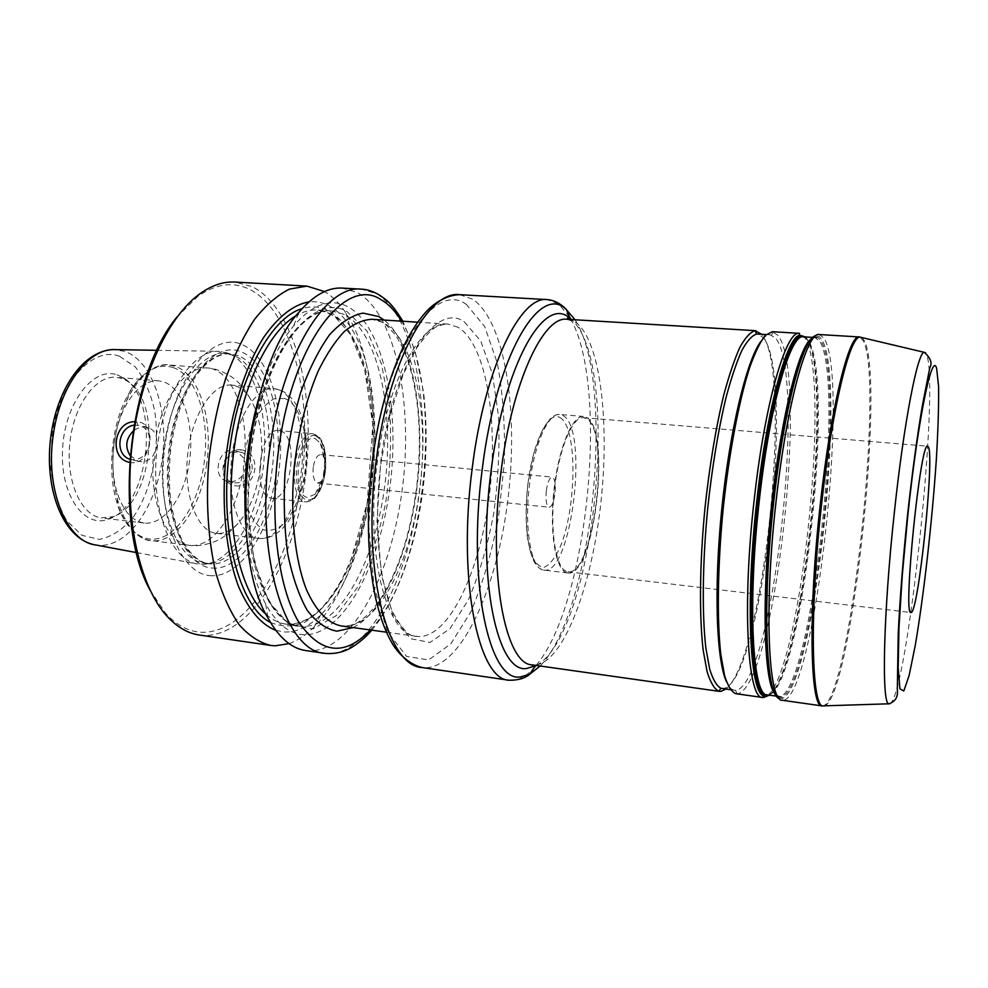 <?xml version="1.0" encoding="UTF-8"?>
<svg xmlns="http://www.w3.org/2000/svg" width="988" height="988" viewBox="0 0 988 988"><rect width="100%" height="100%" fill="white"/><g stroke="black" fill="none" stroke-linecap="round" stroke-linejoin="round"><path stroke-width="0.74" stroke-dasharray="4.94 3.71" d="M313.245 467.176C312.48 475.957 313.9 481.242 317.531 483.033L321.224 481.526C326.151 473.697 326.979 465.471 323.718 456.814L320.791 454.604C317.16 454.962 314.653 459.148 313.245 467.176M546.315 490.628C547.599 482.107 549.563 477.612 552.181 477.13C554.947 478.513 555.886 484.046 555.021 493.728C553.749 502.213 551.798 506.721 549.143 507.239C546.401 505.893 545.45 500.348 546.315 490.628M725.896 689.031C764.465 659.194 793.512 371.229 761.674 334.29M735.801 693.687L737.159 693.712C774.753 689.661 809.839 374.267 777.865 335.278L772.307 331.696M567.285 572.892L567.73 572.954C594.43 578.363 611.992 428.78 586.217 417.294L583.513 416.442C572.262 414.935 558.121 449.268 553.799 491.654C549.316 534.014 556.022 571.299 567.285 572.892M586.069 418.492L583.426 417.665C572.348 416.17 558.442 449.972 554.169 491.666C549.76 533.347 556.343 570.076 567.433 571.669L567.89 571.743C594.183 577.091 611.461 429.706 586.069 418.492M721.709 688.438L723.043 688.475C761.686 685.339 796.353 375.341 763.131 337.476L757.45 334.03M726.415 681.621C728.811 686.956 731.478 689.834 734.405 690.229L735.702 690.254C772.826 686.858 807.431 376.132 775.691 338.254L770.257 334.809C767.293 334.611 764.107 336.896 760.698 341.65M252.101 469.201C252.669 461.384 249.421 455.888 242.356 452.702L239.38 452.035C222.967 450.059 217.286 478.563 233.02 482.65C243.036 483.848 249.396 479.378 252.101 469.214M240.64 449.762C262.499 451.677 257.979 488.307 236.058 485.861C215.829 484.231 220.497 447.836 240.64 449.762L239.38 452.035M228.166 353.198L219.188 351.333C192.265 349.493 162.328 395.077 156.709 452.455C150.769 509.796 170.986 560.443 197.748 564.012L204.183 564.309C232.155 562.086 257.819 516.798 263.438 465.756C269.329 414.75 254.595 363.621 228.166 353.198M129.552 462.285C151.164 467.855 158.957 422.197 136.715 421.715L134.578 421.691M245.802 467.633L242.06 476.105C237.589 480.847 232.563 482.576 226.981 481.28C210.172 477.105 219.484 444.353 236.256 451.084L244.456 458.605L245.802 467.633M133.96 425.149L140.753 425.63C147.459 428.854 150.324 434.856 149.324 443.624C146.903 455.32 140.642 460.606 130.552 459.506L129.761 459.235M130.058 455.443L138.135 461.211C144.248 462.631 149.361 460.606 153.473 455.122L157.24 445.6L156.215 435.683C154.746 431.781 152.152 429.101 148.422 427.656C143.099 426.013 137.937 427.248 132.935 431.386M260.35 468.139C256.794 492.407 249.186 511.006 237.552 523.924C230.76 530.939 223.733 534.076 216.458 533.359L215.767 533.273C197.007 530.828 183.311 494.815 187.658 454.838C191.771 414.824 212.63 383.023 231.414 385.098L236.021 386.086C241.418 388.037 246.148 392.199 250.186 398.559C260.387 416.356 263.771 439.549 260.35 468.139M101.196 517.897L112.768 516.749C152.893 505.201 163.502 400.004 126.489 380.676L121.129 378.256L116.189 377.293C95.824 375.119 73.767 405.068 69.839 442.945C65.665 480.798 80.868 515.242 101.196 517.897M116.942 374.798L122.549 377.342C161.266 397.658 150.238 507.054 108.248 519.231C83.77 528.741 59.737 494.247 62.602 448.503C65.01 402.771 93.354 366.375 116.942 374.798M143.482 522.948C132.17 520.849 123.525 511.154 117.535 493.864C108.705 467.769 112.731 427.866 126.6 404.055C136.171 387.914 146.829 380.158 158.599 380.788L163.366 381.751C183.064 388.148 194.537 424.383 189.634 460.112C184.991 495.89 164.613 525.468 144.248 523.06L143.482 522.948M280.308 430.892C299.364 435.276 291.176 501.768 271.972 498.261L271.206 498.137C251.631 495.914 259.424 426.767 278.801 430.583L280.308 430.892M315.333 438.709L320.359 443.192C327.794 454.394 324.731 484.713 315.209 494.198L307.478 497.47C290.41 495.198 298.944 431.842 315.333 438.709M209.938 575.621C240.973 578.61 271.194 529.926 278.702 472.77C286.582 415.689 271.132 356.606 241.751 344.442C212.568 331.227 174.431 376.601 165.144 444.069C155.437 511.451 178.816 573.719 209.938 575.621M149.855 589.762L165.675 613.425C176.963 625.565 189.116 631.851 202.145 632.295C248.754 633.049 291.127 560.381 301.834 478.624C312.949 396.904 292.287 310.701 249.347 289.212C233.044 281.37 215.804 283.803 197.637 296.511L177.408 316.543M199.329 635.025L204.232 635.457C251.495 636.025 294.35 562.11 305.206 479.143C316.469 396.2 295.671 308.639 252.175 286.619L234.922 282.062M289.027 643.608C297.783 640.57 306.231 634.938 314.357 626.701C375.687 566.766 394.101 384.171 345.973 313.184C339.65 303.501 332.511 296.289 324.533 291.571M275.813 630.369L284.902 632.011C297.19 632.246 309.083 626.577 320.569 615.018C376.873 560.678 394.051 390.371 349.727 325.879C343.528 316.444 336.488 309.676 328.609 305.564C322.372 302.377 315.814 301.155 308.935 301.896M245.74 523.998C248.408 557.318 255.052 583.982 265.673 604.001C276.764 623.959 289.62 634.21 304.242 634.765C343.268 635.408 379.96 565.593 389.951 487.047C400.313 408.538 383.739 326.312 347.887 306.737C330.659 297.82 312.616 304.156 293.732 325.719C279.332 343.207 267.489 368.005 258.226 400.115M305.675 650.549L310.059 650.894C352.358 650.524 391.483 574.164 402.264 489.208C413.404 404.277 396.126 314.925 357.594 292.633L342.231 288.088M233.415 355.248L225.696 353.494C199.082 350.604 169.047 395.805 163.428 453.134C157.487 510.426 177.902 560.715 204.541 563.197L209.789 563.345C237.182 561.196 262.388 516.539 267.933 466.175C273.725 415.837 259.301 365.449 233.415 355.248M889.694 703.839C907.009 698.849 939.588 390.717 926.88 355.396L925.583 352.839M861.672 337.488L864.29 340.65C885.507 379.565 851.335 697.664 824.523 705.864M536.509 665.467C594.937 633.407 622.23 362.645 571.385 319.556M567.186 319.297L576.523 322.965C601.26 342.503 610.115 427.162 600.185 508.659C590.503 590.194 562.308 663.948 534.57 665.035L532.334 664.887M575.065 319.779C616.154 382.974 593.022 612.276 540.14 665.986M509.067 680.238L512.352 680.411C519.676 680.016 526.975 675.743 534.236 667.592M536.101 665.418C587.551 605.348 609.411 388.655 570.99 319.532M569.594 317.024L558.85 304.106L547.451 299.611M459.63 294.683L472.783 299.203C505.56 321.767 518.786 413.058 507.82 500.15C497.137 587.267 462.31 666.344 425.803 667.789L422.037 667.53M775.704 694.749L779.791 696.466C811.605 692.168 845.963 378.898 819.484 340.959L814.89 337.538L811.617 338.625M809.049 342.07C812.482 337.266 815.569 335.846 818.311 337.785L820.658 340.403C846.568 377.922 813.877 683.795 782.088 696.91L780.841 697.269C778.26 697.652 775.938 695.515 773.876 690.859M803.33 336.834L808.147 340.267C835.996 378.182 801.577 690.797 768.38 694.86L767.231 694.86M779.223 698.368L782.694 698.294C814.631 684.857 847.506 377.169 821.547 339.205L819.176 336.55L815.792 335.796M768.429 695.021C801.836 682.696 834.662 377.107 807.11 339.576L804.541 336.908M805.492 336.97L806.517 338.279C833.576 375.415 802.911 671.605 769.368 695.157M812.852 337.414L818.311 337.785L819.274 334.537L823.906 338.094C850.26 377.144 815.433 695.243 783.546 700.27L782.385 700.282L782.088 696.91L776.667 696.182M822.115 705.914L823.09 705.877C850.026 699.986 884.643 379.602 863.166 340.49L859.325 336.957M762.687 697.503L763.934 697.503M768.331 695.009C802.145 664.121 831.414 373.921 804.442 336.896L799.415 333.339M543.486 570.051L543.956 570.125C571.891 575.683 589.49 426.853 562.481 415.318L559.653 414.478C548.464 412.601 534.323 443.945 529.568 484.034C523.85 527.74 531.124 569.026 543.486 570.051M559.887 417.516C577.807 426.507 576.943 509.66 559.319 548.945C554.392 558.961 549.291 565.099 544.005 567.371C538.88 567.013 534.483 562.283 530.803 553.157C526.122 536.583 524.999 511.006 527.925 484.071C532.915 441.624 548.711 410.378 559.887 417.516M343.355 626.133L341.119 625.923C350.814 625.91 359.928 626.713 379.367 600.778C397.769 572.435 410.119 535.237 416.405 489.221C422.395 439.043 419.357 395.533 407.291 358.706C403.684 349.369 399.609 341.268 395.064 334.413L385.666 324.496C380.689 321.162 376.156 319.433 372.044 319.297L383.233 322.533C414.911 338.859 429.533 416.306 419.653 489.282C410.786 562.468 377.428 628.269 343.355 626.133M353.074 627.578C383.122 612.782 408.711 553.404 416.714 489.332C426.248 418.282 413.601 342.824 384.097 320.063M458.185 327.312L448.083 324.113C421.271 320.186 387.444 380.627 377.293 462.026C364.72 552.551 386.37 635.543 416.59 636.383L418.616 636.568C449.565 637.161 480.045 570.965 489.221 496.47C498.705 422.024 486.504 344.676 458.185 327.312M370.352 629.974C426.693 571.039 444.933 390.161 401.499 321.162M464.372 321.903L480.786 341.107L492.419 373.995L498.545 416.541C499.842 448.305 498.211 480.748 493.654 513.859C487.529 546.142 479.081 574.831 468.312 599.938L450.071 628.553L430.064 642.447L410.329 638.656L393.298 615.882L381.504 575.387L376.971 521.615L380.701 461.828C392.755 364.449 435.906 300.772 464.372 321.903M466.583 304.637C435.251 280.024 386.567 349.876 372.958 459.432L368.808 526.505L374.007 586.65L387.382 631.554L406.525 656.365L428.545 659.935L450.713 643.991L470.782 612.004C482.589 584.192 491.851 552.539 498.545 517.057L504.312 462.89C505.263 426.606 502.929 393.335 497.335 363.09L484.639 326.435L466.583 304.637M94.119 544.66L97.071 545.178C126.649 548.735 155.524 508.326 162.131 459.803C169.096 411.354 153.128 361.262 124.747 351.345L113.781 349.604M136.715 421.715L137.74 424.951M156.215 435.683C164.132 394.545 187.201 365.609 207.406 367.993C232.316 369.389 248.828 413.132 244.456 458.605M242.06 476.105C234.774 516.477 211.84 548.488 189.523 545.327L189.165 545.29C166.651 543.363 149.114 502.077 153.473 455.122M206.677 463.644C201.107 507.289 176.025 544.178 151.152 540.597L150.781 540.547C126.872 537.929 108.705 495.396 113.768 447.749C118.535 400.078 144.952 362.423 168.862 364.98L175.247 366.326C199.453 374.193 213.173 419.937 206.677 463.644M119.585 356.322C92.971 345.689 59.157 382.208 52.142 434.708L50.721 467.373C53.093 488.566 58.465 506.399 66.838 520.886L81.979 535.323L99.331 539.411C111.335 536.978 122.45 529.827 132.688 517.947C151.769 491.024 160.464 447.848 154.647 410.699C150.608 392.903 144.137 378.281 135.233 366.832L119.585 356.322M324.397 471.832C321.112 491.024 314.999 501.077 306.058 501.978L305.317 501.867C286.458 499.718 294.276 429.965 312.937 433.744L314.394 434.041C322.94 438.919 326.275 451.516 324.397 471.832M284.692 398.535C300.723 403.734 309.713 438.462 304.897 472.116C301.241 494.445 294.338 511.599 284.161 523.566C277.258 529.42 270.342 531.482 263.388 529.766C256.781 525.69 251.372 518.058 247.136 506.881C239.998 482.095 242.974 445.712 254.163 421.123C260.227 410.057 266.908 402.598 274.182 398.72L284.692 398.535M278.27 389.556C296.449 395.657 306.539 434.658 301.155 472.301C296.499 509.635 277.258 541.128 258.745 538.423L258.09 538.337C240.109 535.99 227.154 499.681 231.538 459.247C235.687 418.801 255.867 386.567 273.861 388.58L278.27 389.556M172.999 367.511C196.871 375.218 210.444 420.246 204.047 463.273C198.539 506.498 173.542 542.894 148.916 538.917C135.233 536.645 124.735 524.999 117.399 503.979C106.568 472.202 111.52 423.086 128.477 394.113C142.198 371.574 157.043 362.695 172.999 367.511M315.703 435.869C323.817 440.487 326.991 452.467 325.2 471.795C321.989 498.631 304.205 510.561 298.215 488.455C291.769 466.793 303.859 431.2 315.703 435.869M211.963 568.026C240.862 571.126 269.279 525.702 276.344 472.042C283.741 418.455 269.144 363.139 241.665 352.074C214.581 339.267 178.618 382.467 170.455 445.255C160.995 507.696 182.953 566.779 211.963 568.026M270.465 622.391C281.716 627.108 293.14 627.071 304.736 622.279C316.111 614.993 326.744 603.989 336.636 589.28C350.839 564.469 361.262 534.73 367.919 500.052C382.233 419.949 366.116 330.585 327.942 310.565C319.816 306.465 311.195 305.823 302.106 308.651M266.081 614.326C272.342 619.884 278.912 623.144 285.791 624.107L288.545 624.367C326.312 625.577 362.04 559.517 371.611 484.663C381.553 409.872 365.041 331.672 330.128 313.517L317.457 310.034C310.528 309.59 303.44 311.479 296.202 315.678M344.269 314.394L331.795 310.924C299.599 306.688 260.301 367.091 249.692 449.034C236.379 540.164 263.833 624.391 300.019 626.096L302.723 626.355C339.909 627.466 375.168 561.11 384.74 486.022C394.669 410.983 378.577 332.573 344.269 314.394M251.014 448.898L247.778 508.042L254.163 561.419L268.897 601.791L289.459 624.749L312.875 628.948L336.291 615.61L357.335 587.601C369.598 562.925 379.046 534.631 385.678 502.707C390.421 469.93 391.717 437.77 389.544 406.229L381.454 363.905L367.03 331.079L347.22 311.763C313.097 290.349 263.351 352.704 251.014 448.898M324.719 653.327L329.004 653.661C370.389 653.117 408.822 576.313 419.579 490.999C430.694 405.722 414.071 316.049 376.453 293.708L361.447 289.163M238.219 355.606L230.537 353.852C205.541 350.654 176.605 391.433 169.491 445.489C160.414 505.362 181.397 562.221 209.37 563.815L209.555 563.839C237.503 566.989 265.093 523.22 271.922 471.35C279.098 419.542 264.846 366.14 238.219 355.606M317.914 483.107L549.143 507.239M320.791 454.604L552.181 477.13M567.73 572.954L543.956 570.125C540.498 569.656 537.25 566.914 534.224 561.888L531.89 556.911L527.666 539.905C525.53 523.344 525.591 504.72 527.851 484.034L533.594 453.838L542.103 430.447L550.353 418.665C553.613 415.689 556.713 414.293 559.653 414.478L583.513 416.442M386.407 632.197L416.59 636.383C416.64 634.061 409.785 643.373 393.236 613.066C378.713 581.858 373.328 521.294 381.109 461.976L390.038 414.787L403.277 374.193L417.158 347.196C426.408 334.648 433.25 327.633 437.684 326.176C445.032 323.941 448.49 323.249 448.083 324.113L417.677 322.187M730.305 689.649L734.405 690.229M766.108 334.562L770.257 334.809M735.578 690.266L737.048 693.724M771.406 335.006L773.53 331.919M567.89 571.743L910.924 612.523M583.426 417.665L927.695 446.206M136.542 552.588L197.748 564.012M156.944 350.308L219.188 351.333M242.356 452.702L236.256 451.071M233.02 482.65L226.981 481.28M148.422 427.656L140.753 425.606M138.135 461.223L130.552 459.506M250.186 398.559C245.061 389.939 240.553 384.06 236.675 380.923C236.169 379.701 221.436 368.524 207.406 367.993L168.862 364.98C159.871 362.497 139.123 373.118 128.477 394.113L126.6 404.055M237.552 523.924C230.797 531.346 225.215 536.212 220.781 538.509C220.04 539.609 203.38 547.611 189.523 545.327L151.152 540.597C141.852 541.226 123.636 526.678 117.399 503.979L117.535 493.864M126.489 380.676L122.549 377.342M112.768 516.749L108.248 519.231M158.599 380.788L116.189 377.293M144.248 523.06L101.999 518.008M271.972 498.261L306.058 501.978L312.159 500.323C313.776 499.619 315.975 497.125 318.766 492.839C321.903 487.01 324.101 480.007 325.336 471.844C326.769 454.233 324.521 442.488 318.605 436.585L312.937 433.744L278.801 430.583M216.458 533.359L258.745 538.423C267.217 539.102 275.059 535.866 282.259 528.704C286.779 523.714 288.916 521.59 294.782 510.351C299.92 499.064 303.538 486.405 305.625 472.363C309.491 438.721 302.97 413.972 294.906 402.734C289.225 394.286 282.21 389.568 273.861 388.58L231.414 385.098M323.718 456.814L320.359 443.192M321.224 481.526L315.209 494.198M165.675 613.425L167.207 616.413M197.637 296.511L199.737 293.893M349.727 325.879L345.973 313.184M320.569 615.018L314.357 626.701M285.791 624.107C298.29 624.762 310.244 619.439 321.668 608.114C329.066 599.84 335.982 589.91 342.428 578.326L351.209 559.196L367.203 502.867L372.797 425.05L364.547 368.783L350.283 334.228L334.858 316.629C324.99 311.381 319.186 309.182 317.457 310.034L331.795 310.924C299.203 307.49 262.104 368.388 251.335 449.009C238.54 538.942 263.611 623.354 300.019 626.096L285.791 624.107M265.673 604.001L268.032 618.118M293.732 325.719L298.87 312.356M371.71 630.159C397.139 600.222 415.997 545.919 423.136 488.368C426.977 454.875 427.112 422.741 423.531 391.94L414.886 350.283L402.857 321.248M230.871 354.396L225.56 352.333M209.789 563.345L204.183 564.309M204.541 563.197L209.37 563.815C205.986 563.543 192.722 561.332 180.952 537.596C170.022 512.747 166.774 482.033 171.208 445.477C176.383 412.515 186.349 387.123 201.12 369.302C216.656 352.481 226.981 353.778 230.537 353.852L225.696 353.494"/><path stroke-width="1.48" d="M928.387 446.909L927.695 446.206C920.631 439.623 902.785 615.178 910.8 612.486L910.924 612.523C918.087 615.635 934.722 457.333 928.387 446.909M761.674 334.29L755.079 330.696C750.337 332.079 745.261 337.624 739.889 347.331C734.43 359.447 729.045 375.366 723.735 395.089C715.831 427.89 709.594 465.447 705 507.746C699.628 563.111 699.121 615.87 703.209 650.462L707.149 671.902C710.483 682.486 714.336 688.932 718.721 691.23L720.857 691.402L725.896 689.031M799.415 333.339L772.307 331.696L765.33 335.34C760.291 341.737 755.091 352.395 749.731 367.326C739.012 400.486 728.996 453.171 723.093 509.573C717.609 566.013 716.905 619.649 720.783 654.266L724.575 675.545C727.798 685.87 731.54 691.921 735.801 693.687L762.687 697.503C747.545 699.553 741.865 604.903 754.424 497.73C765.12 401.56 786.374 329.757 799.415 333.339L799.49 335.13L805.492 336.97M766.108 334.562L756.685 334.03C752.041 335.438 747.089 340.922 741.84 350.505C736.505 362.435 731.244 378.095 726.057 397.472C718.338 429.681 712.225 466.534 707.729 508.017C702.468 562.32 701.925 614.079 705.864 648.091L709.693 669.185C712.941 679.608 716.683 685.981 720.956 688.29L730.305 689.649M760.698 341.65C746.545 360.941 729.663 430.607 721.734 509.438C713.756 588.255 716.386 659.898 726.415 681.621M134.578 421.691C113.324 421.678 108.828 458.975 129.552 462.285M129.761 459.235C114.509 454.307 117.782 427.594 133.96 425.149M132.935 431.386C125.871 438.882 124.908 446.897 130.058 455.443M177.408 316.543C127.86 374.378 112.854 523.195 149.855 589.762M324.533 291.571L306.885 286.112L234.922 282.062C223.387 281.395 211.654 285.334 199.737 293.893C167.281 317.21 138.592 379.837 131.552 449.911C124.463 519.997 140.061 587.082 167.207 616.413C177.173 627.17 187.881 633.382 199.329 635.025L270.65 645.436L275.207 645.819L289.027 643.608M306.885 286.112L289.496 289.101C277.579 294.992 265.945 305.07 254.571 319.346C243.628 335.932 233.934 355.865 225.474 379.145C217.99 403.907 212.531 430.113 209.086 457.74C205.516 499.335 207.999 539.658 215.927 573.139C222.115 593.986 229.821 611.14 239.059 624.626C248.914 635.716 259.449 642.657 270.65 645.436M308.935 301.896C293.522 304.6 278.505 316.333 263.907 337.081C245.246 366.597 231.019 411.379 225.721 459.408C221.324 507.536 226.326 554.256 238.713 586.909C248.877 610.152 261.24 624.638 275.813 630.369M258.226 400.115C247.136 440.71 242.974 482.008 245.74 523.998M402.857 321.248C390.766 301.735 386.234 299.87 379.046 294.795C372.711 291.176 366.844 289.299 361.447 289.163L342.231 288.088C327.93 287.261 313.48 295.35 298.87 312.356C245.481 369.006 227.03 551.946 268.032 618.118C278.949 637.692 291.497 648.511 305.675 650.549L324.719 653.327C335.253 654.34 344.898 651.944 353.655 646.164C360.991 641.261 367.005 635.926 371.71 630.159M936.686 368.746L938.6 386.592C938.835 405.957 938.057 430.546 936.278 460.371C932.017 522.479 923.78 595.468 915.234 645.547L909.108 675.545L903.785 691.02L899.932 688.846L898.178 667.53L898.944 628.109L902.303 574.843L907.873 514.921C918.223 416.813 932.4 349.913 936.686 368.746M925.583 352.839L924.323 352.346C917.852 351.111 904.057 420.937 894.35 512.414C883.21 614.437 881.444 704.691 888.879 703.802L889.694 703.839M824.523 705.864L822.979 705.914C811.383 707.087 809.382 611.967 821.584 504.288C832.094 407.76 850.1 334.969 860.165 337.13L861.672 337.488M571.385 319.556L569.594 318.074C544.524 294.671 503.892 364.164 490.987 471.622C476.821 578.647 497.409 673.273 526.493 668.53L536.509 665.467M540.14 665.986L529.617 674.335L535.187 666.196L532.618 666.492L532.334 664.887C505.448 664.936 487.59 573.88 500.867 473.005C511.784 382.405 543.462 315.308 567.186 319.297L755.795 330.696M567.186 319.297L567.791 317.778L570.249 318.581L566.408 309.491C560.554 303.514 554.231 300.216 547.451 299.611C520.429 295.19 484.355 368.487 472.19 468.51C457.345 580.018 478.439 680.164 509.067 680.238C517.996 680.337 524.838 678.373 529.617 674.335L520.38 676.941C489.468 682.572 467.114 583.105 482.156 469.905C495.853 356.273 539.226 283.729 565.729 308.948L575.065 319.779M534.236 667.592L536.101 665.418M570.99 319.532L569.594 317.024M509.067 680.238L422.037 667.53C386.975 666.665 361.312 568.075 376.403 459.21C388.617 361.522 428.582 290.139 459.63 294.683L547.451 299.611M811.617 338.625C799.514 345.232 781.755 413.725 772.208 499.755C761.032 596.344 763.773 685.623 775.704 694.749M773.876 690.859C764.255 671.618 763.242 587.465 773.345 499.817C781.953 422.506 797.304 357.594 809.049 342.07M804.541 336.908L800.144 336.476C787.399 339.415 768.133 408.958 758.191 498.335C746.508 598.358 750.608 689.414 764.033 694.564L767.231 694.86C752.56 696.898 747.237 603.816 759.537 498.52C770.035 404.03 790.709 333.327 803.33 336.834L812.852 337.414M815.792 335.796C803.639 336.019 784.225 406.994 773.962 499.755C761.946 603.384 765.873 696.379 779.223 698.368M769.368 695.157L766.305 696.528L763.119 695.75L764.033 694.564L768.429 695.021M762.687 697.503L763.119 695.75C749.534 690.649 745.36 598.938 757.129 498.113C767.157 408.032 786.609 338.007 799.49 335.13L800.144 336.476L803.33 336.834M782.385 700.282C768.306 702.53 763.749 607.583 776.235 499.854C786.917 403.203 807.196 331.005 819.274 334.537L859.325 336.957C849.235 333.499 830.92 406.525 820.299 504.152C807.962 612.968 810.222 708.52 822.115 705.914L782.385 700.282M763.934 697.503L768.331 695.009M386.407 632.197L341.119 625.923C327.596 623.045 316.024 610.917 306.391 589.54C294.683 559.208 289.953 513.612 294.288 466.324C298.561 430.249 306.552 398.448 318.272 370.932C326.386 354.457 335.08 341.317 344.355 331.499C353.741 323.792 362.966 319.717 372.044 319.297L417.677 322.187M384.097 320.063L378.725 316.555L363.016 313.097C351.864 315.283 340.699 322.533 329.523 334.821C318.679 349.987 309.034 369.29 300.587 392.73C293.189 417.998 287.99 444.847 284.976 473.264C283.433 501.645 284.322 528.333 287.656 553.329C292.312 576.449 298.821 595.418 307.169 610.226C316.296 622.193 326.213 629.183 336.933 631.184L353.074 627.578M401.499 321.162C395.496 311.22 388.642 304.045 380.948 299.636C345.479 275.294 292.164 343.293 278.53 450.244C269.366 517.774 277.961 586.316 297.968 620.785C320.236 654.056 344.367 657.119 370.352 629.974M156.944 350.308L115.46 349.616C89.192 347.578 60.07 385.085 53.364 434.374C44.732 489.011 66.628 541.782 95.75 544.981L136.542 552.588M302.106 308.651C271.712 317.086 239.528 374.897 230.043 446.848C218.249 527.851 238.688 606.854 270.465 622.391M296.202 315.678C269.131 330.684 242.752 384.134 234.341 447.539C223.955 519.651 239.182 591.898 266.081 614.326M361.447 289.163C326.102 284.482 282.086 353.778 269.81 448.848C254.484 554.787 284.952 651.611 324.719 653.327M859.325 336.957L924.323 352.346C930.708 358.101 932.524 363.263 929.782 367.845L922.459 405.105C917.494 434.004 912.208 472.499 907.589 514.723C903.02 559.183 899.895 599 898.216 634.21L897.314 689.797C898.166 696.948 895.35 701.616 888.879 703.802L822.115 705.914M532.334 664.887L719.425 691.378M767.231 694.86L776.667 696.182M422.037 667.53C408.13 664.245 396.682 651.388 392.347 643.645C384.851 630.937 378.923 614.054 374.551 593.01C367.128 553.712 366.449 509.129 372.525 459.259C378.626 415.219 388.729 378.083 402.857 347.85C410.761 331.573 419.171 318.877 428.076 309.775C434.547 303.094 446.724 295.017 459.63 294.683M756.685 334.03L755.079 330.696M720.956 688.29L718.721 691.23M113.781 349.604C84.227 350.036 57.959 387.296 51.129 434.399C43.386 486.788 62.133 537.966 94.119 544.66"/></g></svg>
